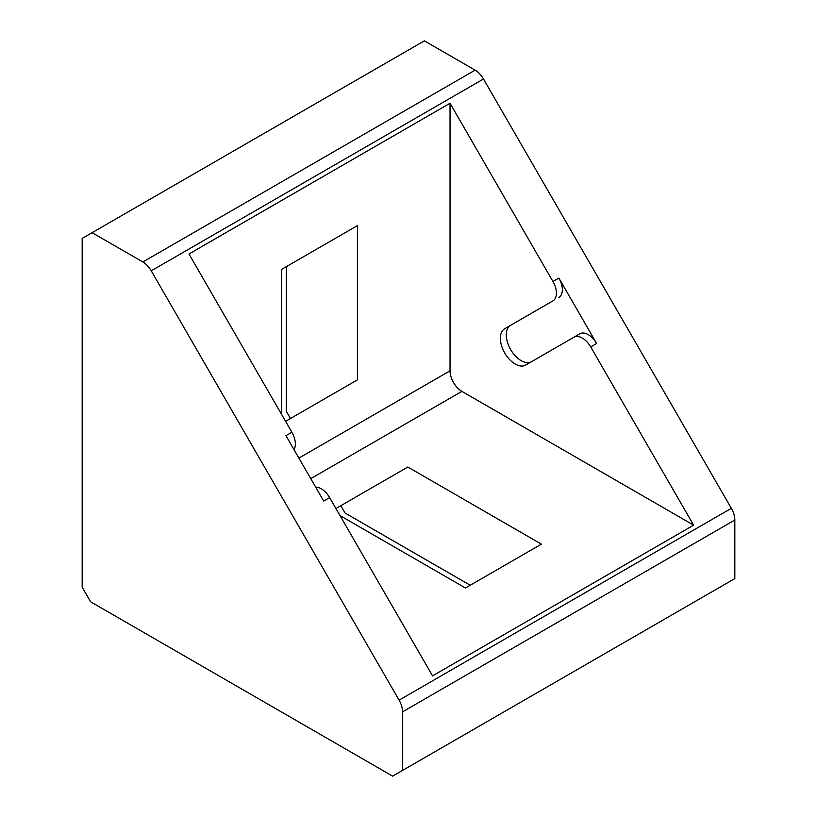 <?xml version="1.0" encoding="UTF-8"?>
<svg xmlns="http://www.w3.org/2000/svg" width="817" height="817" viewBox="0 0 817 817"><rect width="100%" height="100%" fill="white"/><g stroke="black" fill="none" stroke-linecap="round" stroke-linejoin="round"><path stroke-width="1.23" d="M590.701 346.908A16.779 9.692 -120 0 0 573.922 337.217L579.856 333.796A16.779 9.692 60 0 1 596.635 343.477L590.701 346.908L693.613 525.157L432.55 675.873L329.639 497.624L323.706 501.056L285.95 435.655L291.883 432.224A16.779 9.692 60 0 1 293.967 449.554M315.689 487.157A16.779 9.692 60 0 1 329.639 497.624M573.922 337.217L525.678 365.076A20.976 12.112 60 0 1 504.702 352.964A20.976 12.112 60 0 1 504.702 328.74L510.625 325.309A20.976 12.112 -120 0 0 510.615 349.513A20.976 12.112 -120 0 0 531.581 361.665M504.702 328.74L552.946 300.881A16.779 9.692 -120 0 0 552.946 281.508L450.034 103.259L450.034 370.816A16.779 9.692 -120 0 0 461.901 391.374L693.613 525.157M552.946 300.881L510.625 325.309M596.635 343.477L558.879 278.076A16.779 9.692 60 0 1 558.879 297.459M731.348 508.307L483.49 79.004A16.779 9.692 -120 0 0 475.106 70.139L424.37 40.85L82.17 238.411L82.17 587.219L90.564 601.751L392.63 776.15L734.83 578.589L734.83 520A16.779 9.692 -120 0 0 731.348 508.307L399.094 700.138L151.237 270.825A16.779 9.692 -120 0 0 142.842 261.971L92.107 232.682M291.883 432.224L188.972 253.985L450.034 103.259M482.765 724.107L511.299 707.645M286.277 266.679L286.277 411.247L290.474 418.508M335.93 508.531L407.816 467.028L340.812 505.713L345.009 512.984L470.204 585.258M281.528 414.301L281.528 269.426L357.478 225.574L357.478 379.823L285.593 421.327M407.816 467.028L541.405 544.153L465.455 587.995L339.995 515.568M402.567 770.411L402.567 711.832A16.779 9.692 -120 0 0 399.094 700.138M558.879 278.076L552.946 281.508M151.237 270.825L483.49 79.004M310.766 478.629L461.901 391.374M298.899 458.082L450.034 370.816M402.567 711.832L734.83 520M142.842 261.971L475.106 70.139"/></g></svg>
